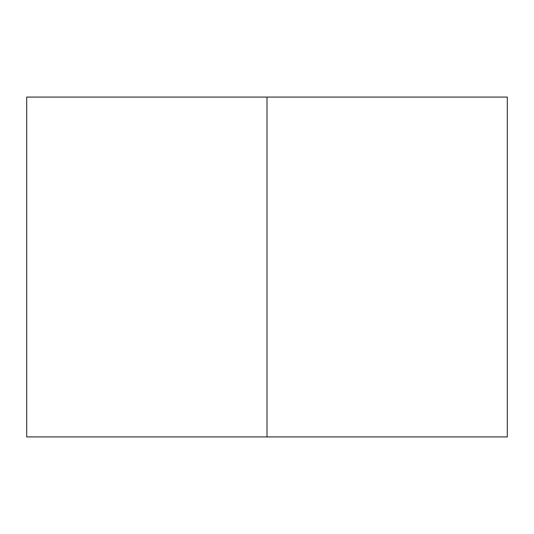 <?xml version="1.0" encoding="UTF-8"?>
<svg xmlns="http://www.w3.org/2000/svg" width="534" height="534" viewBox="0 0 534 534"><rect width="100%" height="100%" fill="white"/><g stroke="black" fill="none" stroke-linecap="round" stroke-linejoin="round"><path stroke-width="0.8" d="M26.7 97.081L26.7 436.919L26.7 97.081L267 97.081L267 436.919L507.3 436.919L507.3 97.081L507.3 436.919M267 97.081L507.3 97.081M26.7 436.919L267 436.919"/></g></svg>

